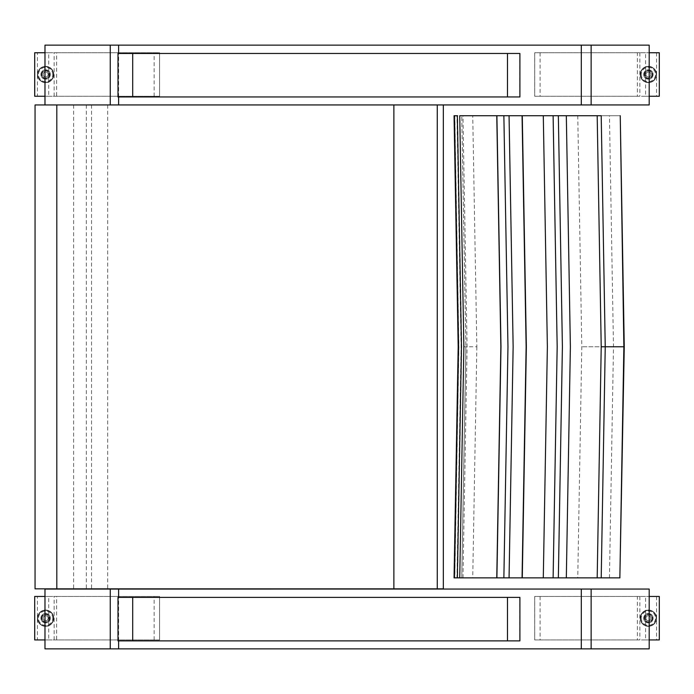 <?xml version="1.0" encoding="UTF-8"?>
<svg xmlns="http://www.w3.org/2000/svg" width="694" height="694" viewBox="0 0 694 694"><rect width="100%" height="100%" fill="white"/><g stroke="black" fill="none" stroke-linecap="round" stroke-linejoin="round"><path stroke-width="0.52" stroke-dasharray="3.47 2.6" d="M443.336 104.95L35.056 104.95M35.056 588.842L443.336 588.842M73.625 104.95L73.625 588.842M107.683 104.95L107.683 588.842M459.74 577.859L462.976 577.859L461.762 577.859L465.882 346.783L461.77 115.716L462.976 115.716L459.74 115.716M620.245 115.716L472.735 115.716L476.847 346.783L465.882 346.783L461.762 577.859L620.245 577.859M472.735 115.716L461.762 115.716L465.882 346.783L467.088 346.783L461.718 346.783L457.598 577.859L456.973 577.859L461.094 346.783L456.973 115.716L454.058 115.716M461.718 346.783L457.598 115.716L456.973 115.716M601.204 115.716L619.855 115.716M601.204 577.859L577.755 577.859L601.204 577.859M454.058 577.859L454.752 577.859L458.881 346.783L454.752 115.716M454.822 115.716L458.942 346.783L454.822 577.859L456.973 577.859M649.194 45.136L44.98 45.136M118.613 96.96L118.613 53.464M649.194 104.941L44.98 104.95M117.763 53.464L519.901 53.464M519.624 53.464L519.624 96.96L117.763 96.96M519.624 96.96L519.858 53.464M649.194 589.05L44.98 589.059M118.613 640.874L118.613 597.378M649.194 648.864L44.98 648.864M117.763 597.378L519.901 597.378M519.624 597.378L519.624 640.874L117.763 640.874M519.624 640.874L519.858 597.378M53.768 74.501A8.155 8.155 -90 0 1 45.613 82.655A8.155 8.155 -90 0 1 37.459 74.501A8.155 8.155 -90 0 1 45.613 66.346A8.155 8.155 -90 0 1 53.768 74.501A8.155 8.155 90 0 0 45.613 66.346A8.155 8.155 90 0 0 37.459 74.501A8.155 8.155 90 0 0 45.613 82.655A8.155 8.155 90 0 0 53.768 74.501M41.536 74.501A4.077 4.077 -90 0 1 45.613 70.424A4.077 4.077 -90 0 1 49.69 74.501A4.077 4.077 -90 0 1 45.613 78.578A4.077 4.077 -90 0 1 41.536 74.501M49.725 74.501A4.077 4.077 -90 0 1 45.648 78.578A4.077 4.077 -90 0 1 41.571 74.501A4.077 4.077 -90 0 1 45.648 70.424A4.077 4.077 -90 0 1 49.725 74.501M56.622 96.249L37.415 96.249L37.415 52.753L56.622 52.753L56.622 96.249L159.577 96.249L159.559 52.753L56.622 52.753M48.71 96.249L159.577 96.249L159.577 52.753L48.71 52.753L48.71 96.249L44.98 96.249M34.743 52.753L37.415 52.753M44.98 52.753L48.71 52.753M45.622 71.994A2.498 2.498 -90 0 1 48.12 74.501A2.498 2.498 -90 0 1 45.622 76.999A2.498 2.498 -90 0 1 43.115 74.501A2.498 2.498 -90 0 1 45.622 71.994L45.613 71.994A2.498 2.498 -90 0 1 48.12 74.501A2.498 2.498 -90 0 1 45.613 76.999A2.498 2.498 -90 0 1 43.115 74.501A2.498 2.498 -90 0 1 45.613 71.994A2.498 2.498 -95.7 0 1 48.146 74.501A2.498 2.498 -95.7 0 1 45.648 76.999A2.498 2.498 -95.7 0 1 43.149 74.501A2.498 2.498 -95.7 0 1 45.648 71.994A2.498 2.498 84.3 0 0 43.115 74.501A2.498 2.498 84.3 0 0 45.622 76.999A2.498 2.498 84.3 0 0 48.12 74.501A2.498 2.498 84.3 0 0 45.622 71.994M45.622 70.857L45.622 70.857A3.644 3.644 90 0 0 41.978 74.501A3.644 3.644 90 0 0 45.622 78.144A3.644 3.644 90 0 0 49.257 74.501A3.644 3.644 90 0 0 45.622 70.857L45.613 70.857A3.644 3.644 -90 0 1 49.257 74.501A3.644 3.644 -90 0 1 45.613 78.144A3.644 3.644 -90 0 1 41.97 74.501A3.644 3.644 -90 0 1 45.613 70.857A3.644 3.644 -95.7 0 1 48.806 76.314A3.644 3.644 -95.7 0 1 42.49 76.314A3.644 3.644 -95.7 0 1 45.648 70.857L45.622 70.857M53.429 74.501A7.816 7.816 90 0 0 45.613 66.685A7.816 7.816 90 0 0 37.797 74.501A7.816 7.816 90 0 0 45.613 82.317A7.816 7.816 90 0 0 53.429 74.501A7.816 7.816 -90 0 1 45.604 82.317A7.816 7.816 -90 0 1 37.788 74.501A7.816 7.816 -90 0 1 45.604 66.685A7.816 7.816 -90 0 1 53.421 74.501A7.816 7.816 -90 0 1 45.604 82.317A7.816 7.816 -90 0 1 37.788 74.501A7.816 7.816 -90 0 1 45.604 66.685A7.816 7.816 -90 0 1 53.421 74.501M45.639 69.782A4.711 4.711 -95.7 0 1 49.716 76.852A4.711 4.711 -95.7 0 1 41.562 76.852A4.711 4.711 -95.7 0 1 45.639 69.782A4.711 4.711 -95.7 0 1 49.716 76.852A4.711 4.711 -95.7 0 1 41.553 76.852A4.711 4.711 -95.7 0 1 45.639 69.782A4.711 4.711 -95.7 0 1 49.716 76.852A4.711 4.711 -95.7 0 1 41.553 76.852A4.711 4.711 -95.7 0 1 45.631 69.782A4.711 4.711 -95.7 0 1 49.708 76.852A4.711 4.711 -95.7 0 1 41.545 76.852A4.711 4.711 -95.7 0 1 45.631 69.782A4.711 4.711 -95.7 0 1 49.708 76.852A4.711 4.711 -95.7 0 1 41.545 76.852A4.711 4.711 -95.7 0 1 45.622 69.782A4.711 4.711 -95.7 0 1 49.708 76.852A4.711 4.711 -95.7 0 1 41.536 76.852A4.711 4.711 -95.7 0 1 45.622 69.782A4.711 4.711 -95.7 0 1 49.699 76.852A4.711 4.711 -95.7 0 1 41.536 76.852A4.711 4.711 -95.7 0 1 45.622 69.79M45.639 70.849A3.644 3.644 -95.7 0 1 48.797 76.323A3.644 3.644 -95.7 0 1 42.481 76.323A3.644 3.644 -95.7 0 1 45.639 70.849A3.644 3.644 -95.7 0 1 48.788 76.323A3.644 3.644 -95.7 0 1 42.481 76.323A3.644 3.644 -95.7 0 1 45.639 70.849A3.644 3.644 -95.7 0 1 48.788 76.323A3.644 3.644 -95.7 0 1 42.473 76.323A3.644 3.644 -95.7 0 1 45.631 70.849A3.644 3.644 -95.7 0 1 48.788 76.323A3.644 3.644 -95.7 0 1 42.473 76.323A3.644 3.644 -95.7 0 1 45.631 70.849A3.644 3.644 -95.7 0 1 48.78 76.323A3.644 3.644 -95.7 0 1 42.464 76.323A3.644 3.644 -95.7 0 1 45.622 70.849A3.644 3.644 -95.7 0 1 48.78 76.323A3.644 3.644 -95.7 0 1 42.464 76.323A3.644 3.644 -95.7 0 1 45.622 70.849M640.224 74.501A8.155 8.155 -90 0 1 648.378 66.346A8.155 8.155 -90 0 1 656.541 74.501A8.155 8.155 -90 0 1 648.378 82.655A8.155 8.155 -90 0 1 640.224 74.501A8.155 8.155 90 0 0 648.378 82.655A8.155 8.155 90 0 0 656.533 74.501A8.155 8.155 90 0 0 648.378 66.346A8.155 8.155 90 0 0 640.224 74.501M652.464 74.501A4.077 4.077 -90 0 1 648.378 78.578A4.077 4.077 -90 0 1 644.301 74.501A4.077 4.077 -90 0 1 648.378 70.424A4.077 4.077 -90 0 1 652.464 74.501M644.344 74.501A4.077 4.077 -90 0 1 648.422 70.424A4.077 4.077 -90 0 1 652.499 74.501A4.077 4.077 -90 0 1 648.422 78.578A4.077 4.077 -90 0 1 644.344 74.501M656.576 52.753L656.576 96.249L637.37 96.249L637.37 52.753L659.257 52.753M637.37 52.753L534.71 52.753L534.71 96.249L637.37 96.249M645.594 52.753L534.727 52.753L534.727 96.249L645.594 96.249L645.594 52.753L649.194 52.753M649.194 96.249L645.594 96.249M648.387 76.999A2.498 2.498 -90 0 1 645.888 74.501A2.498 2.498 -90 0 1 648.387 71.994A2.498 2.498 -90 0 1 650.885 74.501A2.498 2.498 -90 0 1 648.387 76.999L648.387 76.999A2.498 2.498 -90 0 1 645.888 74.501A2.498 2.498 -90 0 1 648.387 71.994A2.498 2.498 -90 0 1 650.885 74.501A2.498 2.498 -90 0 1 648.387 76.999A2.498 2.498 95.7 0 0 650.885 74.501A2.498 2.498 95.7 0 0 648.387 71.994A2.498 2.498 95.7 0 0 645.888 74.501A2.498 2.498 -84.3 0 1 648.413 71.994A2.498 2.498 -84.3 0 1 650.92 74.501A2.498 2.498 -84.3 0 1 648.422 76.999A2.498 2.498 -84.3 0 1 645.914 74.501A2.498 2.498 95.7 0 0 648.387 76.999M648.387 78.144L648.387 78.144A3.644 3.644 90 0 0 652.03 74.501A3.644 3.644 90 0 0 648.387 70.857A3.644 3.644 90 0 0 644.743 74.501A3.644 3.644 90 0 0 648.387 78.144L648.378 78.144A3.644 3.644 -90 0 1 644.743 74.501A3.644 3.644 -90 0 1 648.378 70.857A3.644 3.644 -90 0 1 652.022 74.501A3.644 3.644 -90 0 1 648.378 78.144A3.644 3.644 -84.3 0 1 645.238 72.679A3.644 3.644 -84.3 0 1 651.545 72.679A3.644 3.644 -84.3 0 1 648.387 78.144L648.387 78.144M640.562 74.501A7.816 7.816 90 0 0 648.378 82.317A7.816 7.816 90 0 0 656.203 74.501A7.816 7.816 90 0 0 648.378 66.676A7.816 7.816 90 0 0 640.562 74.501A7.816 7.816 -90 0 1 648.378 66.676A7.816 7.816 -90 0 1 656.194 74.501A7.816 7.816 -90 0 1 648.378 82.317A7.816 7.816 -90 0 1 640.553 74.501A7.816 7.816 -90 0 1 648.378 66.676A7.816 7.816 -90 0 1 656.194 74.501A7.816 7.816 -90 0 1 648.378 82.317A7.816 7.816 -90 0 1 640.553 74.501C641.022 69.747 643.624 67.145 648.378 66.676L648.378 66.676M648.413 78.144A3.644 3.644 -84.3 0 1 645.264 72.679A3.644 3.644 -84.3 0 1 651.571 72.679A3.644 3.644 -84.3 0 1 648.413 78.144A3.644 3.644 -84.3 0 1 645.255 72.679A3.644 3.644 -84.3 0 1 651.562 72.679A3.644 3.644 -84.3 0 1 648.413 78.144A3.644 3.644 -84.3 0 1 645.246 72.679A3.644 3.644 -84.3 0 1 651.562 72.679A3.644 3.644 -84.3 0 1 648.404 78.144A3.644 3.644 -84.3 0 1 645.246 72.679A3.644 3.644 -84.3 0 1 651.562 72.679A3.644 3.644 -84.3 0 1 648.404 78.144A3.644 3.644 -84.3 0 1 645.238 72.679A3.644 3.644 -84.3 0 1 651.553 72.679A3.644 3.644 -84.3 0 1 648.396 78.144A3.644 3.644 -84.3 0 1 645.238 72.679A3.644 3.644 -84.3 0 1 651.553 72.679A3.644 3.644 -84.3 0 1 648.396 78.144M648.413 79.211A4.711 4.711 -84.3 0 1 644.327 72.141A4.711 4.711 -84.3 0 1 652.49 72.141A4.711 4.711 -84.3 0 1 648.413 79.211A4.711 4.711 -84.3 0 1 644.327 72.141A4.711 4.711 -84.3 0 1 652.49 72.141A4.711 4.711 -84.3 0 1 648.404 79.211A4.711 4.711 -84.3 0 1 644.318 72.141A4.711 4.711 -84.3 0 1 652.481 72.141A4.711 4.711 -84.3 0 1 648.404 79.211A4.711 4.711 -84.3 0 1 644.318 72.141A4.711 4.711 -84.3 0 1 652.481 72.141A4.711 4.711 -84.3 0 1 648.396 79.211A4.711 4.711 -84.3 0 1 644.31 72.141A4.711 4.711 -84.3 0 1 652.473 72.141A4.711 4.711 -84.3 0 1 648.396 79.211M648.387 79.211A4.711 4.711 -84.3 0 1 644.31 72.141A4.711 4.711 -84.3 0 1 652.473 72.141A4.711 4.711 -84.3 0 1 648.387 79.211A4.711 4.711 -84.3 0 1 644.31 72.141A4.711 4.711 -84.3 0 1 652.464 72.141A4.711 4.711 -84.3 0 1 648.387 79.211M53.768 618.198A8.155 8.155 -90 0 1 45.613 626.352A8.155 8.155 -90 0 1 37.459 618.198A8.155 8.155 -90 0 1 45.613 610.043A8.155 8.155 -90 0 1 53.768 618.198A8.155 8.155 90 0 0 45.613 610.043A8.155 8.155 90 0 0 37.459 618.198A8.155 8.155 90 0 0 45.613 626.352A8.155 8.155 90 0 0 53.768 618.198M41.536 618.198A4.077 4.077 -90 0 1 45.613 614.121A4.077 4.077 -90 0 1 49.69 618.198A4.077 4.077 -90 0 1 45.613 622.275A4.077 4.077 -90 0 1 41.536 618.198M49.725 618.198A4.077 4.077 -90 0 1 45.648 622.275A4.077 4.077 -90 0 1 41.571 618.198A4.077 4.077 -90 0 1 45.648 614.121A4.077 4.077 -90 0 1 49.725 618.198M56.622 639.946L37.415 639.946L37.415 596.45L56.622 596.45L56.622 639.946L159.577 639.946L159.559 596.45L56.622 596.45M48.71 639.946L159.577 639.946L159.577 596.45L48.71 596.45L48.71 639.946L44.98 639.946M34.743 596.45L37.415 596.45M44.98 596.45L48.71 596.45M45.622 615.699A2.498 2.498 -90 0 1 48.12 618.198A2.498 2.498 -90 0 1 45.622 620.696A2.498 2.498 -90 0 1 43.115 618.198A2.498 2.498 -90 0 1 45.622 615.699L45.613 615.699A2.498 2.498 -90 0 1 48.12 618.198A2.498 2.498 -90 0 1 45.613 620.696A2.498 2.498 -90 0 1 43.115 618.198A2.498 2.498 -90 0 1 45.613 615.699A2.498 2.498 -95.7 0 1 48.146 618.198A2.498 2.498 -95.7 0 1 45.648 620.696A2.498 2.498 -95.7 0 1 43.149 618.198A2.498 2.498 -95.7 0 1 45.648 615.699A2.498 2.498 84.3 0 0 43.115 618.198A2.498 2.498 84.3 0 0 45.622 620.696A2.498 2.498 84.3 0 0 48.12 618.198A2.498 2.498 84.3 0 0 45.622 615.699M45.622 614.554L45.622 614.554A3.644 3.644 90 0 0 41.978 618.198A3.644 3.644 90 0 0 45.622 621.841A3.644 3.644 90 0 0 49.257 618.198A3.644 3.644 90 0 0 45.622 614.554L45.613 614.554A3.644 3.644 -90 0 1 49.257 618.198A3.644 3.644 -90 0 1 45.613 621.841A3.644 3.644 -90 0 1 41.97 618.198A3.644 3.644 -90 0 1 45.613 614.554A3.644 3.644 -95.7 0 1 48.806 620.011A3.644 3.644 -95.7 0 1 42.49 620.011A3.644 3.644 -95.7 0 1 45.648 614.554A3.644 3.644 -95.7 0 1 48.797 620.02A3.644 3.644 -95.7 0 1 42.481 620.02A3.644 3.644 -95.7 0 1 45.639 614.554A3.644 3.644 -95.7 0 1 48.788 620.02A3.644 3.644 -95.7 0 1 42.481 620.02A3.644 3.644 -95.7 0 1 45.639 614.554A3.644 3.644 -95.7 0 1 48.788 620.02A3.644 3.644 -95.7 0 1 42.473 620.02A3.644 3.644 -95.7 0 1 45.631 614.554A3.644 3.644 -95.7 0 1 48.788 620.02A3.644 3.644 -95.7 0 1 42.473 620.02A3.644 3.644 -95.7 0 1 45.631 614.554A3.644 3.644 -95.7 0 1 48.78 620.02A3.644 3.644 -95.7 0 1 42.464 620.02A3.644 3.644 -95.7 0 1 45.622 614.554A3.644 3.644 -95.7 0 1 48.78 620.02A3.644 3.644 -95.7 0 1 42.464 620.02A3.644 3.644 -95.7 0 1 45.622 614.554L45.622 614.554M53.429 618.198A7.816 7.816 90 0 0 45.613 610.382A7.816 7.816 90 0 0 37.797 618.198A7.816 7.816 90 0 0 45.613 626.014A7.816 7.816 90 0 0 53.429 618.198A7.816 7.816 -90 0 1 45.604 626.014A7.816 7.816 -90 0 1 37.788 618.198A7.816 7.816 -90 0 1 45.604 610.382A7.816 7.816 -90 0 1 53.421 618.198A7.816 7.816 -90 0 1 45.604 626.014A7.816 7.816 -90 0 1 37.788 618.198A7.816 7.816 -90 0 1 45.604 610.382A7.816 7.816 -90 0 1 53.421 618.198M45.639 613.479A4.711 4.711 -95.7 0 1 49.716 620.549A4.711 4.711 -95.7 0 1 41.562 620.549A4.711 4.711 -95.7 0 1 45.639 613.479A4.711 4.711 -95.7 0 1 49.716 620.549A4.711 4.711 -95.7 0 1 41.553 620.549A4.711 4.711 -95.7 0 1 45.639 613.479A4.711 4.711 -95.7 0 1 49.716 620.549A4.711 4.711 -95.7 0 1 41.553 620.549A4.711 4.711 -95.7 0 1 45.631 613.479A4.711 4.711 -95.7 0 1 49.708 620.549A4.711 4.711 -95.7 0 1 41.545 620.549A4.711 4.711 -95.7 0 1 45.631 613.479A4.711 4.711 -95.7 0 1 49.708 620.549A4.711 4.711 -95.7 0 1 41.545 620.549A4.711 4.711 -95.7 0 1 45.622 613.479A4.711 4.711 -95.7 0 1 49.708 620.557A4.711 4.711 -95.7 0 1 41.536 620.557A4.711 4.711 -95.7 0 1 45.622 613.479A4.711 4.711 -95.7 0 1 49.699 620.549A4.711 4.711 -95.7 0 1 41.536 620.549A4.711 4.711 -95.7 0 1 45.622 613.487M640.224 618.198A8.155 8.155 -90 0 1 648.378 610.043A8.155 8.155 -90 0 1 656.541 618.198A8.155 8.155 -90 0 1 648.378 626.352A8.155 8.155 -90 0 1 640.224 618.198A8.155 8.155 90 0 0 648.378 626.352A8.155 8.155 90 0 0 656.533 618.198A8.155 8.155 90 0 0 648.378 610.043A8.155 8.155 90 0 0 640.224 618.198M652.464 618.198A4.077 4.077 -90 0 1 648.378 622.275A4.077 4.077 -90 0 1 644.301 618.198A4.077 4.077 -90 0 1 648.378 614.121A4.077 4.077 -90 0 1 652.464 618.198M644.344 618.198A4.077 4.077 -90 0 1 648.422 614.121A4.077 4.077 -90 0 1 652.499 618.198A4.077 4.077 -90 0 1 648.422 622.275A4.077 4.077 -90 0 1 644.344 618.198M656.576 596.45L656.576 639.946L637.37 639.946L637.37 596.45L659.257 596.45M637.37 596.45L534.71 596.45L534.71 639.946L637.37 639.946M645.594 596.45L534.727 596.45L534.727 639.946L645.594 639.946L645.594 596.45L649.194 596.45M649.194 639.946L645.594 639.946M648.387 620.696A2.498 2.498 -90 0 1 645.888 618.198A2.498 2.498 -90 0 1 648.387 615.699A2.498 2.498 -90 0 1 650.885 618.198A2.498 2.498 -90 0 1 648.387 620.696L648.387 620.696A2.498 2.498 -90 0 1 645.888 618.198A2.498 2.498 -90 0 1 648.387 615.699A2.498 2.498 -90 0 1 650.885 618.198A2.498 2.498 -90 0 1 648.387 620.696A2.498 2.498 95.7 0 0 650.885 618.198A2.498 2.498 95.7 0 0 648.387 615.699A2.498 2.498 95.7 0 0 645.888 618.198A2.498 2.498 -84.3 0 1 648.413 615.699A2.498 2.498 -84.3 0 1 650.92 618.198A2.498 2.498 -84.3 0 1 648.422 620.696A2.498 2.498 -84.3 0 1 645.914 618.198A2.498 2.498 95.7 0 0 648.387 620.696M648.387 621.841L648.387 621.841A3.644 3.644 90 0 0 652.03 618.198A3.644 3.644 90 0 0 648.387 614.554A3.644 3.644 90 0 0 644.743 618.198A3.644 3.644 90 0 0 648.387 621.841L648.378 621.841A3.644 3.644 -90 0 1 644.743 618.198A3.644 3.644 -90 0 1 648.378 614.554A3.644 3.644 -90 0 1 652.022 618.198A3.644 3.644 -90 0 1 648.378 621.841A3.644 3.644 -84.3 0 1 645.238 616.376A3.644 3.644 -84.3 0 1 651.545 616.376A3.644 3.644 -84.3 0 1 648.387 621.841L648.387 621.841M640.562 618.198A7.816 7.816 90 0 0 648.378 626.014A7.816 7.816 90 0 0 656.203 618.198A7.816 7.816 90 0 0 648.378 610.382A7.816 7.816 90 0 0 640.562 618.198A7.816 7.816 -90 0 1 648.378 610.382A7.816 7.816 -90 0 1 656.194 618.198A7.816 7.816 -90 0 1 648.378 626.014A7.816 7.816 -90 0 1 640.553 618.198A7.816 7.816 -90 0 1 648.378 610.382A7.816 7.816 -90 0 1 656.194 618.198A7.816 7.816 -90 0 1 648.378 626.014A7.816 7.816 -90 0 1 640.553 618.198C641.022 613.444 643.624 610.841 648.378 610.382L648.378 610.382M648.413 621.841A3.644 3.644 -84.3 0 1 645.264 616.376A3.644 3.644 -84.3 0 1 651.571 616.376A3.644 3.644 -84.3 0 1 648.413 621.841A3.644 3.644 -84.3 0 1 645.255 616.376A3.644 3.644 -84.3 0 1 651.562 616.376A3.644 3.644 -84.3 0 1 648.413 621.841A3.644 3.644 -84.3 0 1 645.246 616.376A3.644 3.644 -84.3 0 1 651.562 616.376A3.644 3.644 -84.3 0 1 648.404 621.841A3.644 3.644 -84.3 0 1 645.246 616.376A3.644 3.644 -84.3 0 1 651.562 616.376A3.644 3.644 -84.3 0 1 648.404 621.841A3.644 3.644 -84.3 0 1 645.238 616.376A3.644 3.644 -84.3 0 1 651.553 616.376A3.644 3.644 -84.3 0 1 648.396 621.841A3.644 3.644 -84.3 0 1 645.238 616.376A3.644 3.644 -84.3 0 1 651.553 616.376A3.644 3.644 -84.3 0 1 648.396 621.841M648.413 622.908A4.711 4.711 -84.3 0 1 644.327 615.838A4.711 4.711 -84.3 0 1 652.49 615.838A4.711 4.711 -84.3 0 1 648.413 622.908A4.711 4.711 -84.3 0 1 644.327 615.838A4.711 4.711 -84.3 0 1 652.49 615.838A4.711 4.711 -84.3 0 1 648.404 622.908A4.711 4.711 -84.3 0 1 644.318 615.838A4.711 4.711 -84.3 0 1 652.481 615.838A4.711 4.711 -84.3 0 1 648.404 622.908A4.711 4.711 -84.3 0 1 644.318 615.838A4.711 4.711 -84.3 0 1 652.481 615.838A4.711 4.711 -84.3 0 1 648.396 622.908A4.711 4.711 -84.3 0 1 644.31 615.838A4.711 4.711 -84.3 0 1 652.473 615.838A4.711 4.711 -84.3 0 1 648.396 622.908M648.387 622.908A4.711 4.711 -84.3 0 1 644.31 615.838A4.711 4.711 -84.3 0 1 652.473 615.838A4.711 4.711 -84.3 0 1 648.387 622.908A4.711 4.711 -84.3 0 1 644.31 615.838A4.711 4.711 -84.3 0 1 652.464 615.838A4.711 4.711 -84.3 0 1 648.387 622.908M35.247 104.95L35.247 588.842M91.521 104.95L91.521 588.842M86.316 104.95L86.316 588.842M476.847 346.783L472.735 577.859M609.453 577.859L613.479 346.783L609.453 115.716M613.479 346.783L624.262 346.783M605.237 346.783L581.798 346.783L605.237 346.783M54.141 96.249L54.141 52.753M154.146 96.249L154.146 52.753M52.753 74.501A7.148 7.148 90 0 0 42.03 68.316A7.148 7.148 90 0 0 42.03 80.686A7.148 7.148 90 0 0 52.753 74.501M639.851 52.753L639.851 96.249M540.088 52.753L540.088 96.249M641.23 74.501A7.148 7.148 90 0 0 651.944 80.686A7.148 7.148 90 0 0 651.944 68.316A7.148 7.148 90 0 0 641.23 74.501M54.141 639.946L54.141 596.45M154.146 639.946L154.146 596.45M52.753 618.198A7.148 7.148 90 0 0 42.03 612.013A7.148 7.148 90 0 0 42.03 624.383A7.148 7.148 90 0 0 52.753 618.198M639.851 596.45L639.851 639.946M540.088 596.45L540.088 639.946M641.23 618.198A7.148 7.148 90 0 0 651.944 624.383A7.148 7.148 90 0 0 651.944 612.013A7.148 7.148 90 0 0 641.23 618.198M577.755 115.716L581.798 346.783L577.755 577.859M462.976 577.859L467.088 346.783L462.976 115.716M159.559 96.249L159.559 52.753M534.71 52.753L534.71 96.249M159.559 639.946L159.559 596.45M534.71 596.45L534.71 639.946"/><path stroke-width="1.04" d="M56.804 588.842L35.056 588.842L35.056 104.95L56.804 104.95L56.804 588.842L393.871 588.842L393.871 104.95L443.336 104.95L443.336 588.842L393.871 588.842M56.804 104.95L393.871 104.95M597.187 577.859L601.221 346.783L605.237 346.783L601.212 577.859L605.237 346.783L624.262 346.783L620.245 115.716L623.88 346.783L619.855 577.859L454.058 577.859L458.187 346.783L454.058 115.716L457.598 115.716M457.598 577.859L459.74 577.859L463.861 346.783L459.74 115.716L601.212 115.716L605.237 346.783L601.204 115.716M624.262 346.783L619.855 577.859M496.765 115.716L500.86 346.783L496.765 577.859M457.346 115.716L461.458 346.783L457.346 577.859M601.221 346.783L597.187 115.716M496.895 577.859L500.99 346.783L496.895 115.716M503.87 115.716L507.965 346.783L503.87 577.859M509.058 577.859L513.144 346.783L509.058 115.716M522.062 115.716L526.139 346.783L522.062 577.859M522.278 577.859L526.356 346.783L522.278 115.716M543.298 577.859L547.366 346.783L543.298 115.716M566.321 577.859L570.373 346.783L566.321 115.716M553.118 577.859L557.178 346.783L553.118 115.716M558.349 577.859L562.4 346.783L558.349 115.716M581.303 104.941L649.194 104.941L649.194 45.136L581.303 45.136L581.303 104.941L118.613 104.941L118.613 96.96M110.259 104.941L44.98 104.95L44.98 45.136L110.259 45.136L110.259 104.941L118.613 104.941M118.613 53.464L118.613 45.136L110.259 45.136M118.613 45.136L581.303 45.136M519.901 96.96L519.901 53.464L117.997 53.464L117.997 96.96L519.858 96.96M117.997 53.464L117.997 96.96M581.303 648.864L649.194 648.864L649.194 589.05L581.303 589.05L581.303 648.864L118.613 648.864L118.613 640.874M110.259 648.864L44.98 648.864L44.98 589.059L110.259 589.059L110.259 648.864L118.613 648.864M118.613 597.378L118.613 589.059L110.259 589.059M118.613 589.059L581.303 589.05M519.901 640.874L519.901 597.378L117.997 597.378L117.997 640.874L519.858 640.874M117.997 597.378L117.997 640.874M44.98 96.249L34.743 96.249L34.7 52.753L44.98 52.753M37.415 96.249L34.743 96.249M649.194 52.753L659.3 52.753L659.3 96.249L656.576 96.249M659.257 96.249L649.194 96.249M44.98 639.946L34.743 639.946L34.7 596.45L44.98 596.45M37.415 639.946L34.743 639.946M649.194 596.45L659.3 596.45L659.3 639.946L656.576 639.946M659.257 639.946L649.194 639.946M437.272 104.95L437.272 588.842M591.141 104.941L591.141 45.136M507.488 53.464L507.488 96.96M132.71 96.96L132.71 53.464M591.141 648.864L591.141 589.05M507.488 597.378L507.488 640.874M132.71 640.874L132.71 597.378M34.7 96.249L34.7 52.753M659.3 52.753L659.3 96.249M34.7 639.946L34.7 596.45M659.3 596.45L659.3 639.946"/></g></svg>
